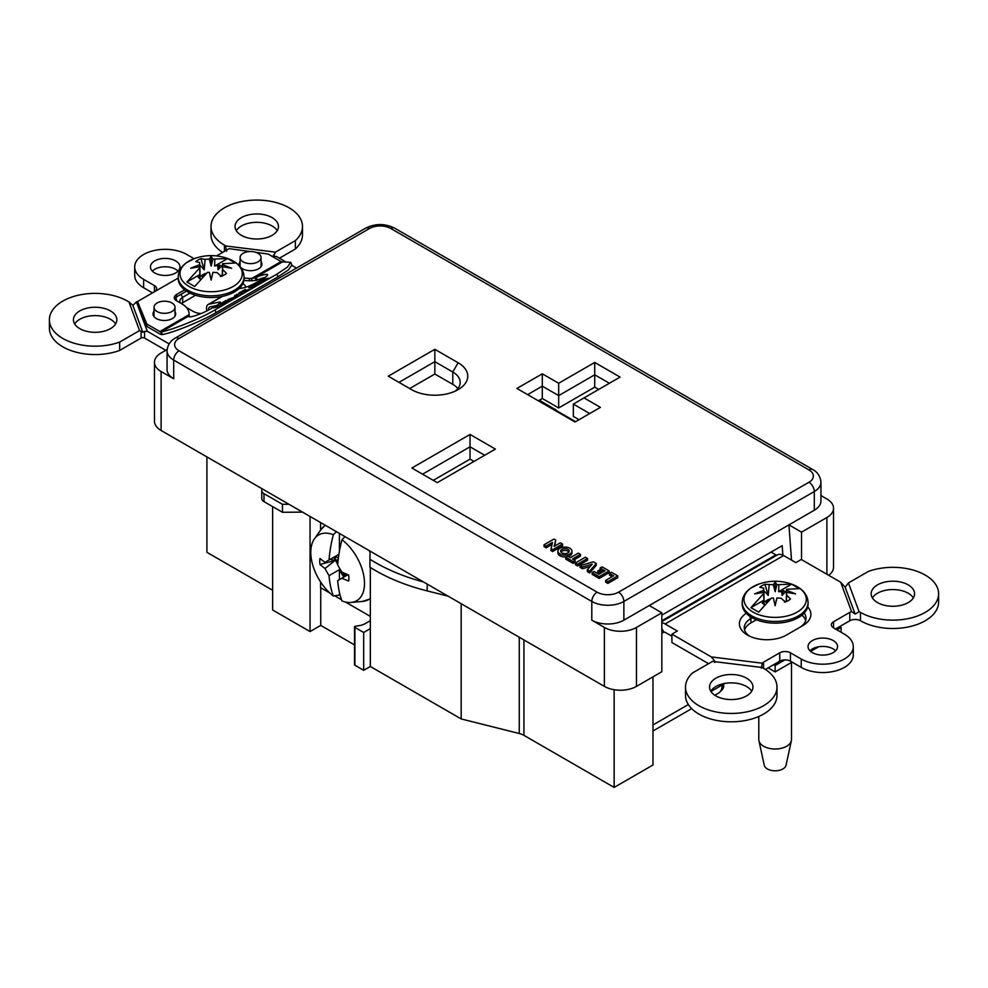 <?xml version="1.0" encoding="UTF-8"?>
<svg xmlns="http://www.w3.org/2000/svg" width="988" height="988" viewBox="0 0 988 988"><rect width="100%" height="100%" fill="white"/><g stroke="black" fill="none" stroke-linecap="round" stroke-linejoin="round"><path stroke-width="1.48" d="M157.104 311.541A10.485 6.052 0 0 0 168.528 312.85A10.485 6.052 0 0 0 175.012 307.256A10.485 6.052 0 0 0 171.937 302.983A10.485 6.052 0 0 0 160.501 301.661A10.485 6.052 0 0 0 154.029 307.256A10.485 6.052 0 0 0 157.104 311.541M243.172 261.857A10.485 6.052 0 0 0 254.595 263.166A10.485 6.052 0 0 0 261.079 257.572A10.485 6.052 0 0 0 258.004 253.286A10.485 6.052 0 0 0 246.568 251.977A10.485 6.052 0 0 0 240.096 257.572A10.485 6.052 0 0 0 243.172 261.857M261.067 266.637A10.485 6.052 0 0 0 261.079 266.538L261.079 257.572M807.715 606.928A27.565 15.919 180 0 1 802.824 625.602L786.448 635.062A27.565 15.919 180 0 1 747.459 635.062L747.459 635.062A27.565 15.919 180 0 1 746.273 613.289M801.923 615.203A22.687 13.091 180 0 1 805.702 620.526M799.415 627.565A22.687 13.091 0 0 0 806.023 618.327A22.687 13.091 0 0 0 804.158 613.128M79.781 328.646A21.711 12.535 180 0 1 73.421 319.779A21.711 12.535 180 0 1 86.833 308.207A21.711 12.535 180 0 1 110.483 310.924A21.711 12.535 180 0 1 116.843 319.779A21.711 12.535 180 0 1 103.444 331.363A21.711 12.535 180 0 1 79.781 328.646M115.596 323.965A21.711 12.535 0 0 0 110.483 319.285A21.711 12.535 0 0 0 74.668 323.965M175.642 260.906A14.758 8.522 0 0 0 159.562 259.054A14.758 8.522 0 0 0 150.448 266.933A14.758 8.522 0 0 0 154.77 272.96A14.758 8.522 0 0 0 170.85 274.8A14.758 8.522 0 0 0 179.964 266.933A14.758 8.522 0 0 0 175.642 260.906M152.35 271.12A14.758 8.522 180 0 1 175.642 269.267A14.758 8.522 180 0 1 178.062 271.12M272.108 217.619A21.711 12.535 0 0 0 248.445 214.902A21.711 12.535 0 0 0 235.045 226.474A21.711 12.535 0 0 0 241.405 235.342A21.711 12.535 0 0 0 265.056 238.059A21.711 12.535 0 0 0 278.455 226.474A21.711 12.535 0 0 0 272.108 217.619M236.293 230.661A21.711 12.535 180 0 1 272.108 225.98A21.711 12.535 180 0 1 277.22 230.661M877.517 602.594A21.711 12.535 180 0 1 871.157 593.726A21.711 12.535 180 0 1 884.556 582.154A21.711 12.535 180 0 1 908.219 584.871A21.711 12.535 180 0 1 914.579 593.726A21.711 12.535 180 0 1 901.167 605.311A21.711 12.535 180 0 1 877.517 602.594M913.332 597.913A21.711 12.535 0 0 0 908.219 593.232A21.711 12.535 0 0 0 872.404 597.913M812.358 652.611A14.758 8.522 180 0 1 808.036 646.584A14.758 8.522 180 0 1 817.15 638.717A14.758 8.522 180 0 1 833.23 640.557A14.758 8.522 180 0 1 837.552 646.584A14.758 8.522 180 0 1 828.438 654.451A14.758 8.522 180 0 1 812.358 652.611M835.65 650.771A14.758 8.522 0 0 0 833.23 648.931A14.758 8.522 0 0 0 809.938 650.771M746.595 678.176A21.711 12.535 0 0 0 722.944 675.459A21.711 12.535 0 0 0 709.545 687.043A21.711 12.535 0 0 0 715.892 695.898A21.711 12.535 0 0 0 739.555 698.615A21.711 12.535 0 0 0 752.955 687.043A21.711 12.535 0 0 0 746.595 678.176M710.78 691.217A21.711 12.535 180 0 1 746.595 686.537A21.711 12.535 180 0 1 751.707 691.217M127.514 301.13A45.732 26.404 0 0 0 127.477 301.118A45.732 26.404 0 0 0 77.632 295.387A45.732 26.404 0 0 0 49.4 319.779A45.732 26.404 0 0 0 62.8 338.452A45.732 26.404 0 0 0 119.659 342.07L139.567 330.585L128.872 301.76A7.558 4.36 180 0 1 127.514 301.142A7.558 4.36 180 0 1 127.514 301.13M165.762 350.308L144.557 338.057A2.445 1.408 180 0 0 141.099 338.057L119.659 350.444A45.732 26.404 180 0 1 62.8 346.825A45.732 26.404 180 0 1 49.4 328.152L49.4 319.779M138.159 301.167A7.558 4.36 180 0 1 136.418 301.908L132.861 305.403L128.872 301.76M302.489 226.474L302.489 234.835A45.732 26.404 180 0 1 295.363 249.001L295.363 240.627A45.732 26.404 0 0 0 302.489 226.474A45.732 26.404 0 0 0 289.089 207.801A45.732 26.404 0 0 0 239.244 202.083A45.732 26.404 0 0 0 211.012 226.474A45.732 26.404 0 0 0 224.412 245.148A45.732 26.404 0 0 0 224.449 245.172A7.558 4.36 0 0 1 225.536 245.95L275.454 252.125L273.194 257.004M222.609 252.409A45.732 26.404 180 0 1 211.012 234.835L211.012 226.474M685.511 687.043L685.511 695.404A45.732 26.404 0 0 0 698.911 714.077A45.732 26.404 0 0 0 748.756 719.795A45.732 26.404 0 0 0 776.988 695.404L776.988 687.043A45.732 26.404 180 0 1 748.756 711.434A45.732 26.404 180 0 1 698.911 705.716A45.732 26.404 180 0 1 685.511 687.043A45.732 26.404 180 0 1 692.637 672.877L712.546 661.392L762.464 667.555A7.558 4.36 0 0 0 763.551 668.345L763.551 668.345A45.732 26.404 180 0 1 763.588 668.37A45.732 26.404 180 0 1 776.988 687.043M835.465 629.01L849.791 620.748A7.558 4.36 0 0 1 860.486 620.748A45.732 26.404 0 0 0 860.523 620.773A45.732 26.404 0 0 0 910.368 626.491A45.732 26.404 0 0 0 938.6 602.1L938.6 593.726A45.732 26.404 180 0 1 910.368 618.13A45.732 26.404 180 0 1 860.523 612.399A45.732 26.404 180 0 1 860.486 612.387A7.558 4.36 180 0 0 859.128 611.757L848.433 582.932L845.172 587.23L855.139 614.091L859.128 611.757M848.433 582.932L868.341 571.447A45.732 26.404 180 0 1 925.2 575.065A45.732 26.404 180 0 1 938.6 593.726M154.029 307.256L154.029 316.222A10.485 6.052 0 0 0 154.054 316.691M240.096 257.572L240.096 266.538A10.485 6.052 0 0 0 240.096 266.599M242.887 283.531A13.412 7.743 180 0 1 245.889 287.187M201.021 313.579A13.412 7.743 180 0 1 193.191 311.368L186.423 307.466M176.988 301.019A13.412 7.743 180 0 1 176.333 297.055M271.416 255.954L276.677 256.596L285.1 261.462M291.966 265.426L296.536 268.069M224.511 251.323A7.558 4.36 0 0 0 225.783 250.31L226.166 250.359M194.068 258.695L186.769 254.484A30.492 17.599 0 0 0 153.535 250.668A30.492 17.599 0 0 0 134.714 266.933A30.492 17.599 0 0 0 143.643 279.382L154.424 285.606A7.558 4.36 0 0 1 156.647 288.694A7.558 4.36 0 0 1 154.474 291.744M144.557 338.057L144.557 331.425L147.311 331.289L136.418 301.908M147.311 331.289L169.084 343.861M295.363 240.627L275.454 252.125M763.551 668.345L763.551 662.17A7.558 4.36 0 0 0 762.217 663.207L711.323 656.921L671.914 634.16L677.348 631.023L665.122 623.971A12.683 7.324 -120 0 0 661.824 622.786M763.551 662.17L779.754 652.809A7.558 4.36 180 0 1 790.449 652.809L801.231 659.033A30.492 17.599 180 0 0 834.465 662.849A30.492 17.599 180 0 0 853.286 646.584A30.492 17.599 180 0 0 844.357 634.135L833.576 627.911L833.576 621.736A7.558 4.36 0 0 0 831.353 624.824A7.558 4.36 0 0 0 833.576 627.911M849.791 620.748L849.791 612.375L833.576 621.736M849.791 612.375A7.558 4.36 180 0 1 851.582 611.609L855.139 614.091M845.172 587.23L840.689 582.228L851.582 611.609M840.689 582.228L801.28 559.48L795.846 562.617L783.62 555.552L665.122 623.971M181.434 303.575A9.757 5.632 180 0 1 182.669 302.711L194.784 295.708M134.714 266.933L134.714 275.294A30.492 17.599 180 0 0 143.643 287.743L152.535 292.868M279.431 258.189L295.363 249.001M744.582 629.986A22.687 13.091 180 0 1 750.917 622.909L756.376 619.76M765.391 669.469L779.754 661.17A7.558 4.36 0 0 1 790.449 661.17L801.231 667.394A30.492 17.599 0 0 0 834.465 671.21A30.492 17.599 0 0 0 853.286 654.945L853.286 646.584M671.914 634.16L671.914 642.533L708.569 663.689M671.914 636.26L665.122 632.332A2.445 1.408 -120 0 0 663.911 632.209L663.763 632.295A12.683 7.324 60 0 1 661.824 632.876M771.06 552.094L775.913 554.898A2.445 1.408 -120 0 0 777.136 555.009M714.855 695.256L718.511 693.156A17.809 10.275 60 0 0 722.191 685.005L722.191 684.017M733.602 579.326A83.906 48.449 -60 0 1 733.405 580.265M661.824 628.603L663.911 632.209L661.824 628.948M777.284 554.935L661.824 621.588L777.284 554.935A12.683 7.324 60 0 1 783.62 555.552M762.217 663.207L761.328 668.246M714.089 661.577L714.089 660.243L711.323 656.921M714.089 660.243L714.806 662.491M226.672 251.248L225.536 245.95M119.659 350.444L119.659 342.07M144.557 331.425L142.828 332.264L139.567 330.585M752.214 617.784L750.917 618.525A22.687 13.091 0 0 0 744.273 627.788A22.687 13.091 0 0 0 749.349 636.05M240.751 288.373A9.757 5.632 0 0 0 239.899 287.755M190.005 293.09L182.669 297.326A9.757 5.632 0 0 0 179.816 301.315A9.757 5.632 0 0 0 180.187 302.871M142.828 332.264L132.861 305.403M560.949 552.033A4.273 2.47 180 0 1 567.952 551.181A4.273 2.47 180 0 1 568.903 552.033M567.952 549.39A4.273 2.47 0 0 0 563.296 548.859A4.273 2.47 0 0 0 560.665 551.131A4.273 2.47 0 0 0 561.913 552.872A4.273 2.47 0 0 0 566.556 553.416A4.273 2.47 0 0 0 569.199 551.131A4.273 2.47 0 0 0 567.952 549.39M559.974 553.996A7.015 4.051 0 0 0 567.618 554.873A7.015 4.051 0 0 0 571.941 551.131A7.015 4.051 0 0 0 569.891 548.266A7.015 4.051 0 0 0 562.246 547.389A7.015 4.051 0 0 0 557.911 551.131A7.015 4.051 0 0 0 559.974 553.996M557.911 551.131L557.911 552.922A7.015 4.051 0 0 0 559.974 555.787A7.015 4.051 0 0 0 566.68 556.849M568.199 556.503A7.015 4.051 0 0 0 571.941 552.922L571.941 551.131M167.12 349.517L161.106 353A22.687 13.091 0 0 0 154.461 362.25L154.461 421.209A22.687 13.091 0 0 0 161.106 430.472L604.384 686.388A22.687 13.091 0 0 0 636.47 686.388L661.824 671.754L661.824 612.807L649.24 605.533L623.873 620.168A22.687 13.091 0 0 1 591.8 620.168L604.384 627.442A22.687 13.091 0 0 0 636.47 627.442L661.824 612.807M575.596 421.691L556.528 410.687M828.673 575.3A22.687 13.091 0 0 0 833.539 567.198L833.539 508.24A22.687 13.091 0 0 0 826.894 498.977L820.942 495.544M594.727 362.448L620.081 377.095L584.032 397.905L600.42 407.365L575.065 422L516.934 388.445L542.301 373.81L558.677 383.27L594.727 362.448L594.727 374.798L558.677 395.62L558.677 407.958L594.727 387.148L598.691 389.445M388.272 376.193L434.844 349.307L458.123 362.757A32.925 19.007 180 0 1 458.123 389.643A32.925 19.007 180 0 1 411.551 389.643L388.272 376.193M437.252 482.65L411.897 468.016L470.029 434.448L495.383 449.095L437.252 482.65M555.75 540.103L553.935 539.065L544.018 544.783L546.179 546.031L552.428 542.424L550.847 550.514L552.625 551.551L562.543 545.821L562.543 544.03L560.394 542.783L554.132 546.401L555.75 540.103L554.663 546.092M544.018 544.783L544.018 546.574L546.179 547.821L551.909 544.512M574.028 559.875L580.45 556.158L580.45 554.367L578.301 553.119L570.323 557.726L567.73 556.232L565.791 557.356L565.791 559.146L573.126 563.382L575.065 562.258L575.065 560.468L572.472 558.973L580.45 554.367M577.597 565.963L587.527 560.245L587.527 558.455L585.365 557.207L575.448 562.938L575.448 564.728L577.597 565.963L577.597 564.173L587.527 558.455M580.092 565.618L582.401 566.951L592.269 564.111L587.354 569.804L587.354 571.595L589.675 572.941L596.27 565.297L596.27 563.506L593.331 561.802L580.092 565.618L580.092 567.408L582.401 568.742L590.219 566.495M600.136 567.976L605.027 570.792L602.655 572.163L599.123 570.125L597.826 570.879L601.359 572.917L598.987 574.275L594.097 571.459L592.158 572.583L592.158 574.374L599.197 578.437L609.114 572.707L609.114 570.916L602.075 566.853L600.136 567.976L600.136 569.767L603.47 571.694M597.826 570.879L597.826 572.67L599.802 573.806M609.497 573.373L613.659 575.782L605.681 580.388L607.842 581.636L617.759 575.905L611.436 572.262L609.497 573.373L609.497 575.164L612.103 576.683M605.681 580.388L605.681 582.179L607.842 583.426L617.759 577.696L617.759 575.905M473.993 461.433L470.029 459.148L433.287 480.353M538.324 400.795L542.301 398.497L558.677 407.958M589.725 413.54L573.336 404.08L573.336 416.43L579.03 419.715M457.839 388.543A25.367 14.647 0 0 0 452.776 384.357L434.844 374.007L409.662 388.543M470.029 459.148L470.029 446.798L422.592 474.178M484.688 455.258L470.029 446.798L470.029 434.448M434.844 374.007L434.844 361.657L398.967 382.368M455.098 391.186A25.367 14.647 0 0 0 460.21 382.368A25.367 14.647 0 0 0 452.776 372.019L434.844 361.657L434.844 349.307M808.95 469.905L390.853 228.512A15.129 8.731 0 0 0 369.463 228.512L179.05 338.452A15.129 8.731 0 0 0 179.05 350.802L597.147 592.183A15.129 8.731 0 0 0 618.537 592.183L808.95 482.255A15.129 8.731 0 0 0 808.95 469.905A7.558 4.372 120 0 1 812.729 469.522C814.211 470.313 820.201 473.61 820.942 482.255A22.687 13.091 180 0 1 814.297 491.518L814.297 510.228L649.24 605.533M801.54 559.628L801.54 532.137L788.943 524.875L791.499 560.11M154.461 362.25A22.687 13.091 0 0 0 161.106 371.513L173.703 378.787A22.687 13.091 0 0 1 167.058 369.524L167.058 350.802A22.687 13.091 180 0 0 173.703 360.064L173.703 378.787M801.54 532.137L826.894 517.502A22.687 13.091 0 0 0 833.539 508.24M814.297 510.228A22.687 13.091 0 0 0 820.942 500.978L820.942 482.255M661.824 615.154L782.187 545.672L782.879 555.157M771.529 557.43L771.529 558.245M550.847 548.723L552.625 549.76L562.543 544.03M552.625 549.76L552.625 551.551M546.179 546.031L546.179 547.821M565.791 557.356L573.126 561.592L573.126 563.382M573.126 561.592L575.065 560.468M575.448 562.938L577.597 564.173M587.354 569.804L589.675 571.138L596.27 563.506M589.675 571.138L589.675 572.941M582.401 566.951L582.401 568.742M592.158 572.583L599.197 576.646L609.114 570.916M599.197 576.646L599.197 578.437M607.842 581.636L607.842 583.426M609.386 383.27L594.727 374.798L594.727 387.148M558.677 383.27L558.677 395.62L542.301 386.16L527.629 394.62M542.301 398.497L542.301 373.81M573.336 404.08L584.032 397.905M154.029 312.603A11.337 6.546 -0 0 0 153.066 314.629M240.096 263.043A11.337 6.546 -0 0 0 239.306 264.846M175.012 311.689A11.337 6.546 180 0 1 175.691 313.937A11.337 6.546 180 0 1 172.369 318.568A11.337 6.546 180 0 1 160.007 319.976A11.337 6.546 180 0 1 153.004 313.937A11.337 6.546 180 0 1 154.029 311.208M261.079 261.647A11.337 6.546 180 0 1 261.931 264.142A11.337 6.546 180 0 1 258.609 268.773A11.337 6.546 180 0 1 240.689 267.34M239.985 266.476A11.337 6.546 180 0 1 239.244 264.142A11.337 6.546 180 0 1 240.096 261.647M206.974 310.874A7.805 4.508 60 0 1 206.517 308.071A7.805 4.508 60 0 1 208.135 304.489A7.805 4.508 60 0 1 208.95 304.181L218.521 302.254A9.51 1.482 156.4 0 1 220.509 302.328A9.51 1.482 156.4 0 1 217.372 305.02L210.37 309.059A14.388 2.248 156.4 0 1 196.723 315.209A14.388 2.248 156.4 0 1 188.745 316.518A14.388 2.248 156.4 0 1 188.733 316.246L189.14 316.79M208.641 310.01A4.878 2.816 60 0 1 208.592 309.256A4.878 2.816 60 0 1 209.592 307.021A4.878 2.816 60 0 1 210.111 306.836L216.421 305.564M161.81 334.574L160.624 331.857L161.303 331.869C172.418 329.967 201.527 318.05 214.952 309.911L276.862 274.158L287.409 267.131L290.719 262.326L291.88 264.969L288.57 269.786L278.023 276.813L216.1 312.566C202.688 320.692 173.567 332.623 162.464 334.524L161.81 334.574A6.583 3.804 -120 0 1 159.846 333.944L146.842 326.435L137.53 303.921L137.53 301.538L146.842 324.039L159.846 331.548L189.19 314.616L189.35 316.839M186.547 291.151L176.506 296.956L176.506 294.56A7.558 4.36 180 0 0 174.296 297.647A7.558 4.36 180 0 0 176.506 300.735L181.854 303.822A24.762 14.289 -0 0 1 189.079 313.27L188.794 315.999L161.303 331.869L162.464 334.524M175.629 314.629A11.337 6.546 -0 0 0 175.012 313.085M261.869 264.846A11.337 6.546 -0 0 0 261.079 263.043M250.631 287.718L250.211 287.051L252.607 285.544L257.806 283.927L250.47 287.706M257.646 283.914L259.078 283.717M249.198 287.903L250.174 287.15M234.452 296.202L237.935 296.153M257.831 282.778L258.757 282.445M266.637 279.135L267.625 278.937M249.915 251.532L229.117 248.655L216.545 255.917M178.198 278.048L137.53 301.538M176.506 294.56L184.694 289.842M176.506 296.956A7.558 4.36 -0 0 0 174.58 298.845M258.658 282.235L263.858 281.185L256.139 283.124L266.599 279.036L262.413 279.505L269.119 278.147L258.819 282.58M234.724 295.486L238.59 295.77L237.379 296.474L227.845 299.463L236.725 296.375L234.909 295.931M243.542 290.707L249.408 289.533L239.059 292.979L245.234 289.422L243.703 291.089M243.036 293.201L236.342 294.56L243.036 293.201M227.067 302.427L220.373 303.773L226.129 300.451L222.312 302.97L228.574 300.105L225.165 302.39L227.339 301.945L232.094 299.203L227.067 302.427M224.622 303.526L220.102 306.453L213.396 307.799L224.721 303.773M248.902 287.619L249.519 287.594M250.532 286.779L255.88 283.927L258.621 283.272L258.757 284.038L249.013 287.903M249.322 287.15L250.384 286.446M243.913 280.296A24.762 14.289 -0 0 0 249.433 280.814L256.213 280.394L255.052 277.739L256.238 277.27A14.388 2.248 156.4 0 1 267.575 274.713A14.388 2.248 156.4 0 1 262.833 278.777L255.83 282.815A9.51 1.482 156.4 0 1 243.53 287.817L238.861 288.755M251.767 280.876L251.767 278.48L249.433 278.418A24.762 14.289 180 0 1 244.061 277.937M290.719 262.326L282.543 261.869L255.052 277.739L251.767 278.48L281.098 261.548L268.094 254.04L255.917 252.36M146.842 326.435L146.842 324.039M265.056 277.393A14.388 2.248 -23.6 0 0 257.386 279.925L256.213 280.394M160.624 331.857A3.656 2.112 60 0 1 159.846 331.548M282.543 261.869L281.876 261.857A3.656 2.112 -120 0 1 281.098 261.548M186.93 262.413A31.171 17.994 180 0 1 194.784 258.436L194.784 258.436C205.726 254.682 216.631 254.682 227.475 258.436L227.475 258.436A31.171 17.994 180 0 1 235.329 285.087A31.171 17.994 180 0 1 191.499 287.73A31.171 17.994 180 0 1 186.93 262.413M187.844 291.954A32.925 19.007 180 0 1 178.198 278.505L178.198 276.825A32.925 19.007 180 0 0 187.844 290.262A32.925 19.007 180 0 0 236.7 288.792A32.925 19.007 180 0 0 244.061 276.825L244.061 278.505A32.925 19.007 180 0 1 223.733 296.067A32.925 19.007 180 0 1 187.844 291.954M204.195 269.773L205.146 259.375L209.333 259.091L211.136 256.423L212.926 259.091L227.586 258.56L235.342 263.03L222.596 263.66L222.609 264.673L231.624 268.254L222.609 266.748L222.596 269.44L226.487 273.392A18.426 10.633 180 0 1 224.165 275.034A18.426 10.633 180 0 1 221.312 276.381L217.113 272.614L212.926 272.33L211.136 280.086L209.333 272.33L207.418 272.429L194.685 286.508L186.917 282.025L199.662 267.946L199.662 266.748L190.635 268.254L199.662 264.673L199.662 262.536L199.996 272.194L199.848 265.043L204.195 269.773L200.947 258.646A18.426 10.633 180 0 0 195.772 261.635L199.662 262.536M201.824 276.492L201.305 275.887A11.325 6.546 180 0 1 203.12 274.516A11.325 6.546 180 0 1 205.492 273.478L205.973 274.096M199.848 265.043L200.095 279.036M205.146 259.375L200.947 258.646M199.662 266.748L199.662 264.673M186.917 282.025L199.872 274.553L199.662 267.946M212.926 272.33L211.136 280.086M211.136 279.098L209.333 272.33M222.609 264.673L222.609 266.748M222.189 276.023L222.596 263.66M214.841 259.177L214.618 266.031L227.586 258.56M212.926 259.091L211.136 266.105L211.136 256.423M211.136 266.105L209.333 259.091M199.959 279.036L199.872 276.344L198.205 277.332A15.363 8.867 0 0 0 199.872 278.567L200.613 279.036M199.872 276.344L199.872 274.553M222.596 269.44L222.399 275.936M222.386 266.031L221.584 266.031A15.363 8.867 0 0 0 219.447 265.068L214.618 266.031M217.718 266.031L218.064 269.773L221.584 266.031M218.064 269.773L219.447 265.068M219.707 274.874A11.325 6.546 180 0 1 220.954 275.887L220.435 276.492M205.492 273.478L205.702 274.207M201.762 276.418A10.979 6.336 180 0 1 205.195 274.392M799.354 610.72A31.171 17.994 180 0 1 755.511 613.363A31.171 17.994 180 0 1 750.942 588.045A31.171 17.994 180 0 1 758.796 584.069L758.796 584.069C769.689 580.314 780.594 580.314 791.487 584.069L791.487 584.069A31.171 17.994 180 0 1 799.354 610.72M791.363 740.741L786.04 765.255A10.979 6.336 180 0 1 778.705 770.467A10.979 6.336 180 0 1 767.38 768.948A10.979 6.336 180 0 1 764.255 765.255L758.932 740.741A16.339 9.435 0 0 0 763.588 746.249A16.339 9.435 0 0 0 780.446 748.496A16.339 9.435 0 0 0 791.363 740.741A16.339 9.435 0 0 0 791.487 739.567L791.487 662.466M808.073 604.137A32.925 19.007 180 0 1 787.745 621.699A32.925 19.007 180 0 1 751.856 617.586A32.925 19.007 180 0 1 742.21 604.137L742.21 602.445A32.925 19.007 180 0 0 751.856 615.894A32.925 19.007 180 0 0 800.712 614.425A32.925 19.007 180 0 0 808.073 602.445L808.073 604.137M786.609 595.072L790.499 599.024A18.426 10.633 180 0 1 785.324 602.013L781.125 598.234L776.939 597.962L775.148 605.706L773.345 597.962L771.443 598.049L758.698 612.14L750.929 607.657L763.675 593.578L763.675 592.38L754.659 593.887L763.675 590.305L763.687 588.169L759.784 587.267A18.426 10.633 180 0 1 762.119 585.625A18.426 10.633 180 0 1 764.959 584.279L773.345 584.723L775.148 582.056L776.939 584.723L791.598 584.18L799.354 588.663L786.621 589.293L786.621 590.305L795.636 593.887L786.621 592.38L786.411 601.569M763.687 588.169L764.008 597.826L763.86 590.676L768.207 595.406L764.959 584.279M783.719 600.494A11.325 6.546 180 0 1 784.966 601.519L784.46 602.124M765.836 602.124L765.33 601.519A11.325 6.546 180 0 1 767.133 600.148A11.325 6.546 180 0 1 769.504 599.099L769.985 599.728M786.201 601.655L786.46 594.319M769.207 600.012A10.979 6.336 0 0 0 767.38 600.865A10.979 6.336 0 0 0 765.774 602.05M758.796 716.485L758.796 739.567A16.339 9.435 0 0 0 758.932 740.741M786.621 590.305L786.621 592.38M786.399 594.356L786.621 589.293M778.853 584.81L778.643 591.664L781.743 591.664L782.088 595.406L783.459 590.701L781.743 591.664M791.598 584.18L778.643 591.664M773.345 584.723L775.148 591.738L775.148 582.056M775.148 591.738L776.939 584.723M763.675 592.38L763.675 590.305M763.971 604.656L763.897 600.185L750.929 607.657M763.897 600.185L763.675 593.578M773.345 597.962L775.148 605.706M775.148 604.73L776.939 597.962M782.088 595.406L785.608 591.664A15.363 8.867 -0 0 0 783.459 590.701M785.608 591.664L786.399 591.664M768.207 595.406L769.17 585.007M763.897 601.976L762.23 602.964A15.363 8.867 0 0 0 763.897 604.199L764.626 604.656M763.86 590.676L764.107 604.656M769.714 599.84L769.504 599.099M773.678 664.689L775.148 665.529L784.904 659.898M836.935 629.85L841.121 627.442L839.652 626.59M841.121 627.442L841.121 632.271M775.148 665.529L775.148 671.902L792.092 662.121M810.629 651.413L818.682 646.77M768.158 667.876L775.148 671.902M345.022 536.645L341.959 539.707A37.989 21.934 60 0 1 364.51 583.352A37.989 21.934 60 0 1 351.111 602.458A37.989 21.934 60 0 1 341.959 600.951A112.039 64.689 120 0 1 337.686 580.635L347.887 574.744M341.959 539.707A112.039 64.689 120 0 0 337.686 564.963A111.656 91.168 60 0 0 341.897 572.064A112.052 58.811 4.2 0 0 348.653 575.065A20.612 11.905 60 0 1 348.888 578.19A20.612 11.905 60 0 1 348.653 581.043A112.052 70.086 175.5 0 1 341.897 578.215M340.243 595.665A41.126 23.737 60 0 1 339.403 595.048L333.339 595.974A112.039 64.689 -60 0 1 329.053 575.658A111.656 91.168 -120 0 1 325.015 568.471A112.052 70.086 175.5 0 1 319.964 564.481A20.612 11.905 60 0 1 319.741 561.357A20.612 11.905 60 0 1 319.964 558.504A112.052 58.811 4.2 0 0 325.015 562.32L338.909 554.305L333.66 557.331L337.723 564.383M333.339 595.974A37.989 21.934 60 0 1 310.788 552.329A37.989 21.934 60 0 1 314.406 538.868A37.989 21.934 60 0 1 333.339 534.73L336.389 531.668M346.43 574.127L346.43 575.349A13.252 7.645 60 0 1 344.75 574.559A13.252 7.645 60 0 1 343.083 573.411L343.626 572.867M370.327 567.458L370.327 628.64L363.695 632.468L363.695 670.309L354.89 665.233A1.223 0.704 180 0 1 354.531 664.739L354.531 626.898A1.223 0.704 0 0 0 354.89 627.392L363.695 632.468M320.742 587.761L320.742 625.404L310.047 631.579L272.626 609.966L272.626 506.597M320.569 522.529L320.569 530.136M320.569 581.932L320.569 587.662L329.819 592.998M310.047 516.465L310.047 631.579M334.636 595.776L341.527 599.765M345.479 602.038L370.327 616.389M554.453 410.106L555.404 409.563L539.275 400.251M555.404 409.563A2.445 1.408 60 0 1 556.948 411.539M423.543 581.981A167.577 96.75 180 0 1 369.92 559.233L370.08 551.119M288.928 504.263L282.457 504.312L263.994 493.654A7.558 4.36 180 0 1 261.783 490.567A7.558 4.36 180 0 1 262.351 488.912M370.327 620.674L365.078 623.712A12.683 7.324 180 0 1 359.385 625.602L355.445 626.219A1.223 0.704 0 0 0 354.531 626.898M720.548 691.23A15.129 8.731 0 0 0 723.722 685.882L723.722 683.647M282.457 504.312L282.457 512.278L263.994 501.62A7.558 4.36 180 0 1 261.783 498.532L261.783 490.567M302.55 512.13L282.457 512.278M320.742 625.404L354.531 644.917M272.626 590.256L206.912 552.304L206.912 456.913M614.141 689.71L614.141 787.424L652.982 764.996L652.982 676.866M614.141 787.424L523.936 735.344A15.129 8.731 0 0 0 519.268 733.516L461.174 718.931L370.327 666.48L363.695 670.309M448.058 596.135L427.187 590.898A167.577 96.75 180 0 1 369.92 567.198L369.92 559.233M461.174 603.705L461.174 718.931M370.327 666.48L370.327 628.64M338.378 557.973A8.398 4.854 60 0 1 337.143 557.417L335.537 556.491A13.252 7.645 60 0 0 335.537 560.357L338.18 559.653M343.083 572.62L343.083 573.411M335.537 560.357L337.143 561.283A8.398 4.854 60 0 1 337.945 561.802M342.268 572.237L344.75 576.56M343.725 577.153L339.403 569.681L329.053 575.658M335.006 556.553L330.19 559.332L335.006 560.492L325.015 568.471M339.403 595.048L339.403 592.331M339.403 579.647L339.403 569.681M329.053 559.986A112.039 64.689 -60 0 1 333.339 534.73M339.403 551.292L339.403 533.409M319.964 564.481L335.006 560.492M860.486 620.748L860.486 612.387M775.913 554.898L661.824 620.76M722.191 685.005L710.952 691.489M688.34 704.543L652.982 724.957M779.754 661.17L779.754 652.809M790.449 661.17L790.449 652.809M801.231 667.394L801.231 659.033M273.911 256.263L273.911 254.509M224.449 251.347L224.449 245.172M143.643 287.743L143.643 279.382M154.424 291.781L154.424 285.606M141.099 338.057L141.099 331.178M749.484 616.055L750.917 618.525L750.917 622.909M180.965 294.375L182.669 297.326L182.669 302.711M452.776 384.357L452.776 372.019L458.123 362.757M808.95 482.255A7.558 4.372 -120 0 1 814.297 491.518L623.873 601.445L623.873 620.168M636.47 686.388L636.47 627.442M604.384 686.388L604.384 627.442M618.537 592.183A7.558 4.372 -120 0 1 623.873 601.445A22.687 13.091 180 0 1 591.8 601.445L591.8 620.168M597.147 592.183A7.558 4.372 120 0 0 591.8 601.445L173.703 360.064A7.558 4.372 120 0 1 179.05 350.802M161.106 430.472L161.106 371.513M826.894 574.263L826.894 517.502M812.729 469.522L394.632 228.142A7.558 4.372 120 0 0 390.853 228.512M369.463 228.512A7.558 4.372 -120 0 0 365.684 228.142C375.341 223.387 384.987 223.387 394.632 228.142M179.05 338.452A7.558 4.372 -120 0 0 175.271 338.081L365.684 228.142M222.535 296.338L208.95 304.181M219.213 303.847L218.521 302.254M249.433 280.814L249.433 278.418M256.238 277.27L257.386 279.925M216.1 312.566L214.952 309.911M278.023 276.813L276.862 274.158M370.327 598.432A42.953 24.799 60 0 1 362.51 601.42L370.327 598.814M369.166 550.588A42.953 24.799 60 0 1 370.068 552.23M263.994 501.62L263.994 493.654M519.268 637.248L519.268 733.516M523.936 639.94L523.936 735.344M427.187 584.081L427.187 590.898M354.89 627.392L354.89 665.233M337.143 561.283L338.069 560.653M314.406 538.868L321.001 529.531A42.953 24.799 60 0 1 325.398 525.32M175.012 307.256L175.012 316.172M652.982 730.984L691.674 708.643M175.271 338.081C173.789 338.859 167.799 342.169 167.058 350.802M208.135 304.489L222.09 296.437M178.198 276.825C178.334 271.28 181.113 266.55 186.522 262.647L194.784 258.436M227.475 258.436C238.059 262.413 243.579 268.538 244.061 276.825M758.796 584.069L750.534 588.268C745.125 592.183 742.346 596.913 742.21 602.445M808.073 602.445C807.604 594.171 802.071 588.033 791.487 584.069M351.111 602.458L362.51 601.42M321.001 529.531L325.25 525.233"/></g></svg>
